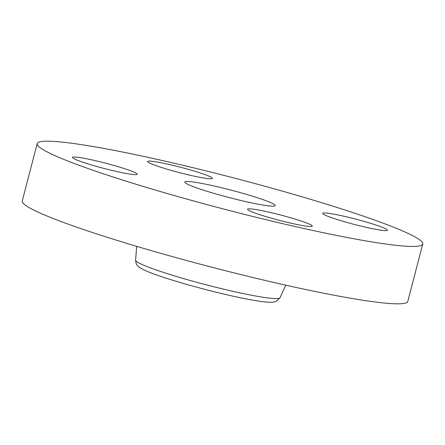 <?xml version="1.0" encoding="UTF-8"?>
<svg xmlns="http://www.w3.org/2000/svg" width="445" height="445" viewBox="0 0 445 445"><rect width="100%" height="100%" fill="white"/><g stroke="black" fill="none" stroke-linecap="round" stroke-linejoin="round"><path stroke-width="0.67" d="M125.507 168.978A33.47 2.742 14.6 0 0 91.386 159.761A33.47 2.742 14.6 0 0 72.485 157.391A33.47 2.742 14.6 0 0 84.233 162.675A33.47 2.742 14.6 0 0 118.359 171.892A33.47 2.742 14.6 0 0 137.255 174.262A33.47 2.742 14.6 0 0 125.507 168.978M378.6 242.987A199.21 16.32 14.6 0 0 422.75 244.021A199.21 16.32 14.6 0 0 297.182 195.383A199.21 16.32 14.6 0 0 81.346 144.631A199.21 16.32 14.6 0 0 37.196 143.596A199.21 16.32 14.6 0 0 162.764 192.234A199.21 16.32 14.6 0 0 378.6 242.987M37.196 143.596L22.25 200.979A199.21 16.32 14.6 0 0 147.818 249.617A199.21 16.32 14.6 0 0 363.654 300.369A199.21 16.32 14.6 0 0 407.804 301.404L422.75 244.021M264.853 205.351A46.747 3.833 14.6 0 0 275.21 205.59A46.747 3.833 14.6 0 0 245.746 194.176A46.747 3.833 14.6 0 0 195.094 182.266A46.747 3.833 14.6 0 0 184.736 182.027A46.747 3.833 14.6 0 0 214.201 193.441A46.747 3.833 14.6 0 0 264.853 205.351M254.985 209.411A33.47 2.742 14.6 0 0 247.565 209.239A33.47 2.742 14.6 0 0 268.663 217.41A33.47 2.742 14.6 0 0 304.925 225.938A33.47 2.742 14.6 0 0 312.34 226.11A33.47 2.742 14.6 0 0 291.247 217.939A33.47 2.742 14.6 0 0 254.985 209.411M334.44 218.64A33.47 2.742 14.6 0 0 368.56 227.857A33.47 2.742 14.6 0 0 387.462 230.226A33.47 2.742 14.6 0 0 375.714 224.942A33.47 2.742 14.6 0 0 341.593 215.725A33.47 2.742 14.6 0 0 322.692 213.355A33.47 2.742 14.6 0 0 334.44 218.64M204.961 178.206A33.47 2.742 14.6 0 0 212.382 178.378A33.47 2.742 14.6 0 0 191.283 170.207A33.47 2.742 14.6 0 0 155.027 161.68A33.47 2.742 14.6 0 0 147.607 161.507A33.47 2.742 14.6 0 0 168.705 169.679A33.47 2.742 14.6 0 0 204.961 178.206M136.693 246.341L135.586 260.18A74.615 6.113 14.6 0 0 183.129 278.453A74.615 6.113 14.6 0 0 263.479 297.321A74.615 6.113 14.6 0 0 279.988 297.794L285.773 285.173M135.586 260.18C135.942 263.307 136.643 265.192 137.689 265.826C138.15 266.638 140.264 267.996 144.024 269.898C162.709 279.021 228.43 296.648 258.111 301.004C264.742 302.072 269.776 302.45 273.219 302.144L276.373 301.326L279.988 297.794"/></g></svg>
